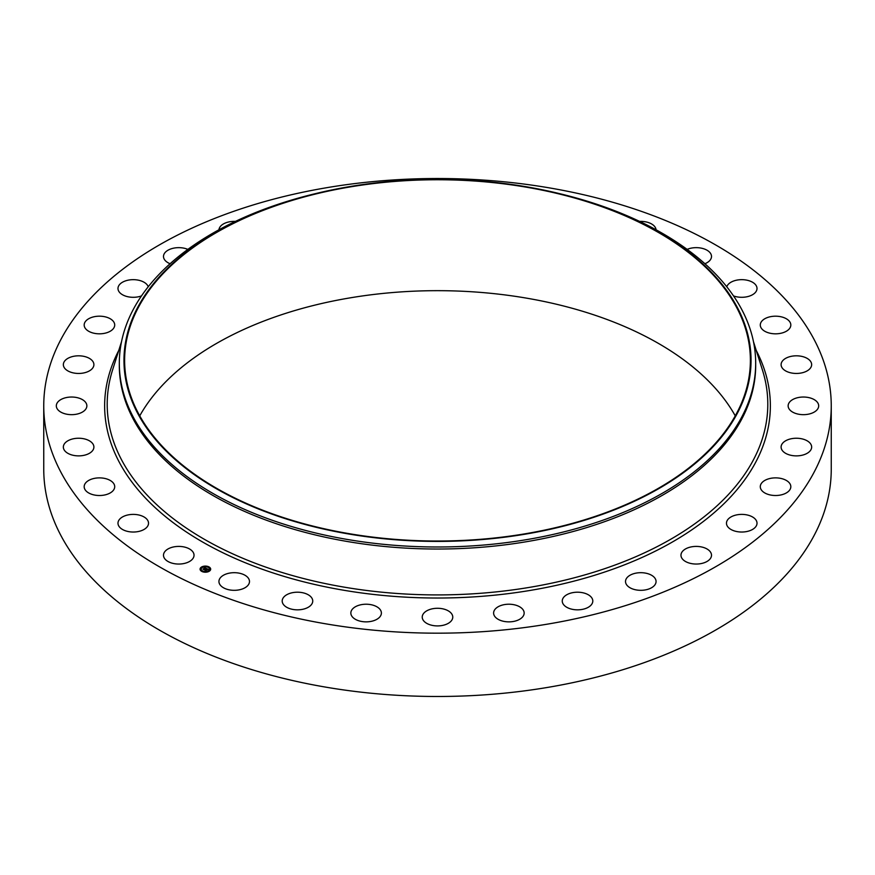 <?xml version="1.0" encoding="UTF-8"?>
<svg xmlns="http://www.w3.org/2000/svg" width="875" height="875" viewBox="0 0 875 875"><rect width="100%" height="100%" fill="white"/><g stroke="black" fill="none" stroke-linecap="round" stroke-linejoin="round"><path stroke-width="1.31" d="M193.419 552.748A15.269 8.816 180 0 1 194.031 555.231A15.269 8.816 180 0 1 180.939 563.959A15.269 8.816 180 0 1 164.106 557.714A15.269 8.816 180 0 1 163.494 555.231A15.269 8.816 180 0 1 176.586 546.503A15.269 8.816 180 0 1 193.419 552.748M831.25 405.847L831.25 469.153A393.75 227.325 180 0 1 548.352 687.291A393.75 227.325 180 0 1 43.75 469.153L43.75 405.847A393.75 227.325 180 0 1 326.648 187.709A393.75 227.325 180 0 1 831.25 405.847A393.75 227.325 180 0 1 548.352 623.984A393.75 227.325 180 0 1 43.75 405.847M139.738 415.855A312.878 180.644 180 0 1 349.409 297.981A312.878 180.644 180 0 1 735.263 415.855M525.591 533.717A312.878 180.644 180 0 1 124.622 360.38A312.878 180.644 180 0 1 349.409 187.053A312.878 180.644 180 0 1 750.378 360.38A312.878 180.644 180 0 1 525.591 533.717M525.777 534.078A313.545 181.027 180 0 1 142.133 421.116A313.545 181.027 180 0 1 315.733 193.572A313.545 181.027 180 0 1 349.223 186.681A313.545 181.027 180 0 1 559.267 193.572A313.545 181.027 180 0 1 750.542 370.65A313.545 181.027 180 0 1 525.777 534.078M559.267 193.572L561.072 194.009A318.183 183.695 180 0 1 755.683 363.289A318.183 183.695 180 0 1 527.078 539.558A318.183 183.695 180 0 1 119.317 363.289A318.183 183.695 180 0 1 313.928 194.009L315.733 193.572M755.683 363.289L755.683 365.334A318.183 183.695 180 0 1 527.078 541.603A318.183 183.695 180 0 1 119.317 365.334L119.317 363.289M726.764 286.77A15.269 8.816 180 0 1 742.558 279.672A15.269 8.816 180 0 1 756.952 287.7A15.269 8.816 180 0 1 757.017 288.477A15.269 8.816 180 0 1 749.066 296.22A15.269 8.816 180 0 1 733.502 295.903M114.625 487.637A15.269 8.816 180 0 1 98.623 495.502A15.269 8.816 180 0 1 84.175 486.697A15.269 8.816 180 0 1 84.263 485.745A15.269 8.816 180 0 1 100.264 477.892A15.269 8.816 180 0 1 114.712 486.697A15.269 8.816 180 0 1 114.625 487.637M760.375 324.056A15.269 8.816 180 0 1 776.377 316.203A15.269 8.816 180 0 1 790.825 325.008A15.269 8.816 180 0 1 790.738 325.948A15.269 8.816 180 0 1 774.736 333.812A15.269 8.816 180 0 1 760.288 325.008A15.269 8.816 180 0 1 760.375 324.056M93.198 449.695A15.269 8.816 180 0 1 76.311 455.777A15.269 8.816 180 0 1 63.35 447.059A15.269 8.816 180 0 1 64.05 444.423A15.269 8.816 180 0 1 80.927 438.342A15.269 8.816 180 0 1 93.898 447.059A15.269 8.816 180 0 1 93.198 449.695M781.802 361.998A15.269 8.816 180 0 1 798.689 355.917A15.269 8.816 180 0 1 811.65 364.634A15.269 8.816 180 0 1 810.95 367.27A15.269 8.816 180 0 1 794.073 373.352A15.269 8.816 180 0 1 781.102 364.634A15.269 8.816 180 0 1 781.802 361.998M84.995 410.08A15.269 8.816 180 0 1 67.812 414.389A15.269 8.816 180 0 1 56.317 405.847A15.269 8.816 180 0 1 58.188 401.625A15.269 8.816 180 0 1 75.37 397.305A15.269 8.816 180 0 1 86.866 405.847A15.269 8.816 180 0 1 84.995 410.08M790.005 401.625A15.269 8.816 180 0 1 807.188 397.305A15.269 8.816 180 0 1 818.683 405.847A15.269 8.816 180 0 1 816.812 410.08A15.269 8.816 180 0 1 799.63 414.389A15.269 8.816 180 0 1 788.134 405.847A15.269 8.816 180 0 1 790.005 401.625M90.344 370.289A15.269 8.816 180 0 1 73.413 372.925A15.269 8.816 180 0 1 63.35 364.634A15.269 8.816 180 0 1 66.905 358.98A15.269 8.816 180 0 1 83.836 356.344A15.269 8.816 180 0 1 93.898 364.634A15.269 8.816 180 0 1 90.344 370.289M784.656 441.405A15.269 8.816 180 0 1 801.587 438.769A15.269 8.816 180 0 1 811.65 447.059A15.269 8.816 180 0 1 808.095 452.714A15.269 8.816 180 0 1 791.164 455.35A15.269 8.816 180 0 1 781.102 447.059A15.269 8.816 180 0 1 784.656 441.405M109.025 331.866A15.269 8.816 180 0 1 92.848 332.959A15.269 8.816 180 0 1 84.175 325.008A15.269 8.816 180 0 1 89.862 318.139A15.269 8.816 180 0 1 106.039 317.045A15.269 8.816 180 0 1 114.712 325.008A15.269 8.816 180 0 1 109.025 331.866M765.975 479.828A15.269 8.816 180 0 1 782.152 478.734A15.269 8.816 180 0 1 790.825 486.697A15.269 8.816 180 0 1 785.138 493.555A15.269 8.816 180 0 1 768.961 494.648A15.269 8.816 180 0 1 760.288 486.697A15.269 8.816 180 0 1 765.975 479.828M141.498 295.903A15.269 8.816 180 0 1 140.339 296.297A15.269 8.816 180 0 1 117.983 288.477A15.269 8.816 180 0 1 126.186 280.667A15.269 8.816 180 0 1 148.236 286.77M734.661 515.397A15.269 8.816 180 0 1 757.017 523.217A15.269 8.816 180 0 1 748.814 531.027A15.269 8.816 180 0 1 726.469 523.217A15.269 8.816 180 0 1 734.661 515.397M170.1 263.725A15.269 8.816 180 0 1 163.494 256.462A15.269 8.816 180 0 1 174.464 248.008A15.269 8.816 180 0 1 187.862 249.386M691.939 546.766A15.269 8.816 180 0 1 711.506 555.231A15.269 8.816 180 0 1 700.536 563.686A15.269 8.816 180 0 1 680.969 555.231A15.269 8.816 180 0 1 691.939 546.766M218.958 229.775A15.269 8.816 180 0 1 232.848 221.408A15.269 8.816 180 0 1 235.408 221.408M639.428 572.72A15.269 8.816 180 0 1 656.064 581.503A15.269 8.816 180 0 1 642.152 590.286A15.269 8.816 180 0 1 625.516 581.503A15.269 8.816 180 0 1 639.428 572.72M579.163 592.255A15.269 8.816 180 0 1 592.802 601.027A15.269 8.816 180 0 1 575.892 609.788A15.269 8.816 180 0 1 562.253 601.027A15.269 8.816 180 0 1 579.163 592.255M513.45 604.625A15.269 8.816 180 0 1 524.158 613.047A15.269 8.816 180 0 1 504.317 621.458A15.269 8.816 180 0 1 493.609 613.047A15.269 8.816 180 0 1 513.45 604.625M444.817 609.361A15.269 8.816 180 0 1 452.769 617.105A15.269 8.816 180 0 1 430.183 624.837A15.269 8.816 180 0 1 422.231 617.105A15.269 8.816 180 0 1 444.817 609.361M375.911 606.277A15.269 8.816 180 0 1 381.391 613.047A15.269 8.816 180 0 1 372.586 621.031A15.269 8.816 180 0 1 356.322 619.806A15.269 8.816 180 0 1 350.842 613.047A15.269 8.816 180 0 1 359.647 605.052A15.269 8.816 180 0 1 375.911 606.277M309.367 595.492A15.269 8.816 180 0 1 312.747 601.027A15.269 8.816 180 0 1 302.553 609.339A15.269 8.816 180 0 1 285.578 606.55A15.269 8.816 180 0 1 282.198 601.027A15.269 8.816 180 0 1 292.392 592.703A15.269 8.816 180 0 1 309.367 595.492M639.592 221.408A15.269 8.816 180 0 1 654.325 226.111A15.269 8.816 180 0 1 656.042 229.775M247.745 577.412A15.269 8.816 180 0 1 249.484 581.503A15.269 8.816 180 0 1 237.858 590.067A15.269 8.816 180 0 1 220.675 585.583A15.269 8.816 180 0 1 218.936 581.503A15.269 8.816 180 0 1 230.573 572.939A15.269 8.816 180 0 1 247.745 577.412M687.138 249.386A15.269 8.816 180 0 1 710.894 253.991A15.269 8.816 180 0 1 711.506 256.462A15.269 8.816 180 0 1 704.9 263.725M148.466 522.43A15.269 8.816 180 0 1 148.531 523.217A15.269 8.816 180 0 1 133.941 532.022A15.269 8.816 180 0 1 118.048 524.005A15.269 8.816 180 0 1 117.983 523.217A15.269 8.816 180 0 1 132.573 514.402A15.269 8.816 180 0 1 148.466 522.43M201.272 567.208A5.305 3.062 180 0 1 207.156 566.267A5.305 3.062 180 0 1 210.678 569.155A5.305 3.062 180 0 1 209.464 571.091A5.305 3.062 180 0 1 203.58 572.031A5.305 3.062 180 0 1 200.069 569.155A5.305 3.062 180 0 1 201.272 567.208M210.667 569.22A5.305 3.062 0 0 0 207.102 566.388A5.305 3.062 0 0 0 201.272 567.339A5.305 3.062 0 0 0 200.069 569.22M201.195 569.22A4.178 2.417 0 0 0 201.195 569.286A4.178 2.417 0 0 0 203.962 571.55A4.178 2.417 0 0 0 208.6 570.806A4.178 2.417 0 0 0 209.552 569.286A4.178 2.417 0 0 0 209.552 569.22M208.075 567.098L208.677 567.098M208.731 570.948L209.333 570.948M209.781 568.947L210.394 568.947M202.059 571.331L202.661 571.331M205.537 571.944L206.139 571.944M201.403 567.481L202.005 567.481M204.608 566.497L205.209 566.497M200.353 569.483L200.955 569.483M208.6 570.686A4.178 2.417 180 0 1 203.962 571.419A4.178 2.417 180 0 1 201.195 569.155A4.178 2.417 180 0 1 202.136 567.623A4.178 2.417 180 0 1 206.773 566.88A4.178 2.417 180 0 1 209.552 569.155A4.178 2.417 180 0 1 208.6 570.686M206.38 568.444L202.978 569.056L204.969 567.941L204.214 567.438L206.38 568.444M205.505 568.28L203.886 569.625L202.978 569.198L203.831 569.548L205.537 568.345M206.544 568.52L208.403 569.406L207.025 568.892L206.675 569.975L204.63 569.811L206.544 568.52M206.598 568.772L204.903 569.942M207.375 569.636L206.741 570.084L207.375 569.636M206.609 569.8L205.603 570.445L204.564 569.953L206.598 569.745M207.091 569.68L206.489 569.45M208.195 569.439L206.577 568.662M206.194 568.487L204.159 567.711M204.859 568.017L203.241 569.177M208.622 567.153L208.053 567.033L208.622 567.153M209.278 571.003L208.709 570.883L209.278 571.003M210.339 569.002L209.77 568.881L210.339 569.002M202.606 571.386L202.037 571.266L202.606 571.386M206.084 571.988L205.516 571.878L206.084 571.988M201.458 567.295L202.027 567.416L201.458 567.295M204.652 566.311L205.231 566.431L204.652 566.311M200.408 569.297L200.977 569.417L200.408 569.297M753.484 341.742L762.409 369.917A330.291 190.695 180 0 1 530.491 587.202A330.291 190.695 180 0 1 112.591 369.917L121.516 341.742M756.252 350.492A332.861 192.183 180 0 1 531.212 590.253A332.861 192.183 180 0 1 201.327 541.275A332.861 192.183 180 0 1 118.748 350.492"/></g></svg>

